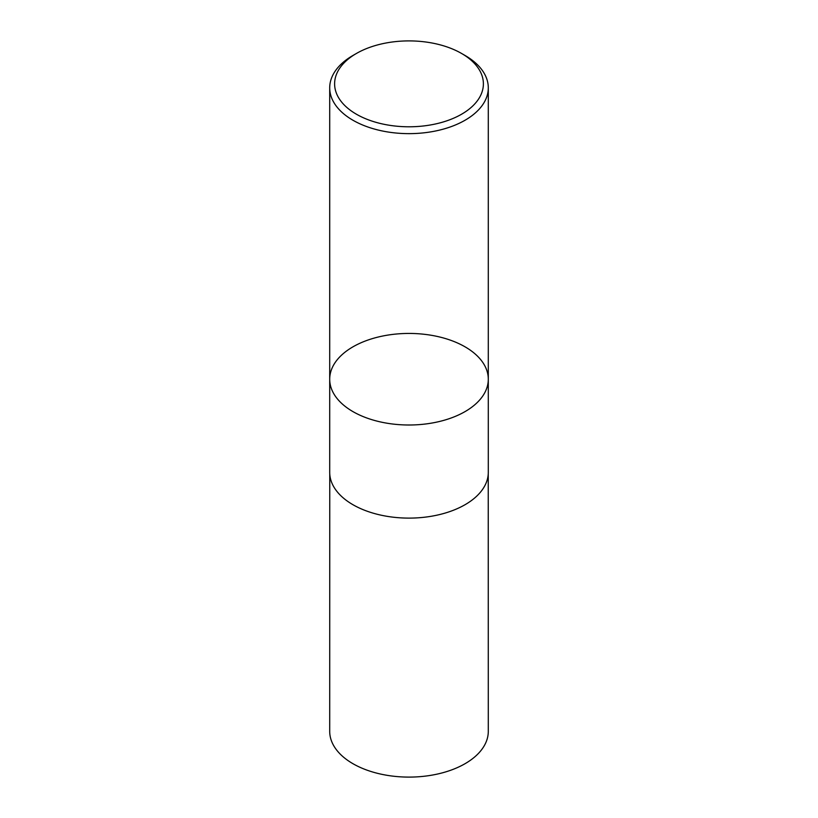 <?xml version="1.0" encoding="UTF-8"?>
<svg xmlns="http://www.w3.org/2000/svg" width="818" height="818" viewBox="0 0 818 818"><rect width="100%" height="100%" fill="white"/><g stroke="black" fill="none" stroke-linecap="round" stroke-linejoin="round"><path stroke-width="1.23" d="M465.074 55.481L461.597 53.477A74.387 42.945 180 0 1 461.597 114.213A74.387 42.945 180 0 1 356.403 114.213A74.387 42.945 180 0 1 356.403 53.477A74.387 42.945 180 0 1 461.597 53.477L465.074 55.481A79.295 45.788 180 0 1 488.295 87.863A79.295 45.788 180 0 1 409 133.641A79.295 45.788 180 0 1 329.705 87.863A79.295 45.788 180 0 1 352.926 55.481L356.403 53.477M488.295 379.215A79.295 45.788 180 0 1 439.348 421.515A79.295 45.788 180 0 1 352.926 411.597A79.295 45.788 180 0 1 329.705 379.215A79.295 45.788 0 0 0 352.926 411.597A79.295 45.788 0 0 0 439.348 421.515A79.295 45.788 0 0 0 488.295 379.215A79.295 45.788 0 0 0 465.074 346.842A79.295 45.788 0 0 0 378.652 336.924A79.295 45.788 0 0 0 329.705 379.215L329.705 472.323A79.295 45.788 180 0 0 409 518.111A79.295 45.788 180 0 0 488.295 472.323L488.295 87.863M488.244 474.031L488.295 731.312A79.295 45.788 180 0 1 409 777.1A79.295 45.788 180 0 1 329.705 731.312L329.756 474.031M329.705 87.863L329.705 379.215"/></g></svg>
